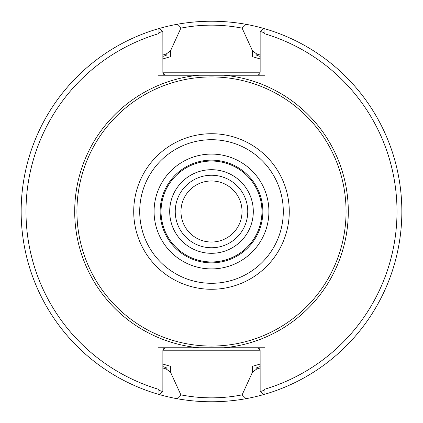 <?xml version="1.0" encoding="UTF-8"?>
<svg xmlns="http://www.w3.org/2000/svg" width="423" height="423" viewBox="0 0 423 423"><rect width="100%" height="100%" fill="white"/><g stroke="black" fill="none" stroke-linecap="round" stroke-linejoin="round"><path stroke-width="0.63" d="M346.062 211.5A134.562 134.562 0 0 0 144.217 94.964A134.562 134.562 0 0 0 144.217 328.037A134.562 134.562 0 0 0 346.062 211.5M260.145 366.604A162.554 162.554 0 0 1 256.809 367.613L256.809 368.962A163.854 163.854 0 0 0 260.145 367.968M260.145 55.032A163.854 163.854 0 0 0 256.809 54.038L256.809 55.387A162.554 162.554 0 0 1 260.145 56.396M162.855 56.396A162.554 162.554 0 0 1 166.191 55.387L166.191 54.038A163.854 163.854 0 0 0 162.855 55.032M162.855 367.968A163.854 163.854 0 0 0 166.191 368.962L166.191 367.613A162.554 162.554 0 0 1 162.855 366.604M170.543 366.307L162.855 364.071L170.543 366.307L170.543 372.235L180.891 394.86C201.327 398.841 221.731 398.841 242.115 394.86L252.457 372.235L252.457 366.307L260.145 364.071M166.191 368.962L170.543 372.235M256.809 368.962L252.457 372.235M252.457 56.693L260.145 58.929L252.457 56.693L252.457 50.765L242.109 28.14C221.673 24.159 201.269 24.159 180.885 28.14L170.543 50.765L170.543 56.693L162.855 58.929M166.191 54.038L170.543 50.765M256.809 54.038L252.457 50.765M180.885 394.86L176.941 398.688C199.989 402.791 223.032 402.791 246.07 398.683L242.125 394.86M242.115 28.14L246.059 24.312C223.011 20.209 199.968 20.209 176.93 24.317L180.875 28.14M199.048 347.764L264.978 347.764L264.978 389.139A185.517 185.517 0 0 0 264.978 33.861L264.978 75.236L158.022 75.236L158.022 33.861A185.517 185.517 0 0 0 158.022 389.139L158.022 347.764L199.048 347.764A136.835 136.835 0 0 1 199.048 75.236L257.126 75.236L259.008 74.575L259.844 73.523L260.145 72.211L260.145 31.434L264.005 28.537L264.063 32.634L260.145 31.434M165.874 347.764L163.738 348.652L162.876 350.45L162.855 391.566L158.995 394.463L158.937 390.366L158.022 389.139M264.978 389.139L264.063 390.366L264.005 394.463L260.145 391.566L260.124 350.45L259.262 348.652L257.126 347.764M162.855 31.434L158.937 32.634L158.995 28.537L162.855 31.434L162.876 72.55L163.738 74.348L165.874 75.236M260.145 391.566L264.063 390.366M264.063 32.634L264.978 33.861M158.937 390.366L162.855 391.566M158.022 33.861L158.937 32.634M176.93 24.317A190.35 190.35 0 0 0 176.941 398.688M246.07 398.683A190.35 190.35 0 0 0 246.059 24.312M261.959 211.5A50.459 50.459 0 0 0 186.273 167.804A50.459 50.459 0 0 0 186.273 255.196A50.459 50.459 0 0 0 261.959 211.5M262.863 211.5A51.363 51.363 0 0 0 185.819 167.016A51.363 51.363 0 0 0 185.819 255.984A51.363 51.363 0 0 0 262.863 211.5A51.363 51.363 0 0 0 185.819 167.016A51.363 51.363 0 0 0 185.819 255.984A51.363 51.363 0 0 0 262.863 211.5M253.303 211.5A41.803 41.803 0 0 0 190.599 175.296A41.803 41.803 0 0 0 190.599 247.704A41.803 41.803 0 0 0 253.303 211.5M247.756 211.5A36.256 36.256 0 0 0 193.369 180.103A36.256 36.256 0 0 0 193.369 242.897A36.256 36.256 0 0 0 247.756 211.5M242.035 211.5A30.535 30.535 0 0 0 196.235 185.057A30.535 30.535 0 0 0 196.235 237.943A30.535 30.535 0 0 0 242.035 211.5M162.855 350.789L260.145 350.789M260.145 72.211L162.855 72.211M223.952 347.764A136.835 136.835 0 0 0 223.952 75.236M268.906 211.5A57.406 57.406 0 0 0 182.794 161.782A57.406 57.406 0 0 0 182.794 261.218A57.406 57.406 0 0 0 268.906 211.5M283.294 211.5A71.794 71.794 0 0 0 175.603 149.324A71.794 71.794 0 0 0 175.603 273.676A71.794 71.794 0 0 0 283.294 211.5M289.274 211.5A77.774 77.774 0 0 0 172.61 144.143A77.774 77.774 0 0 0 172.61 278.857A77.774 77.774 0 0 0 289.274 211.5"/></g></svg>
